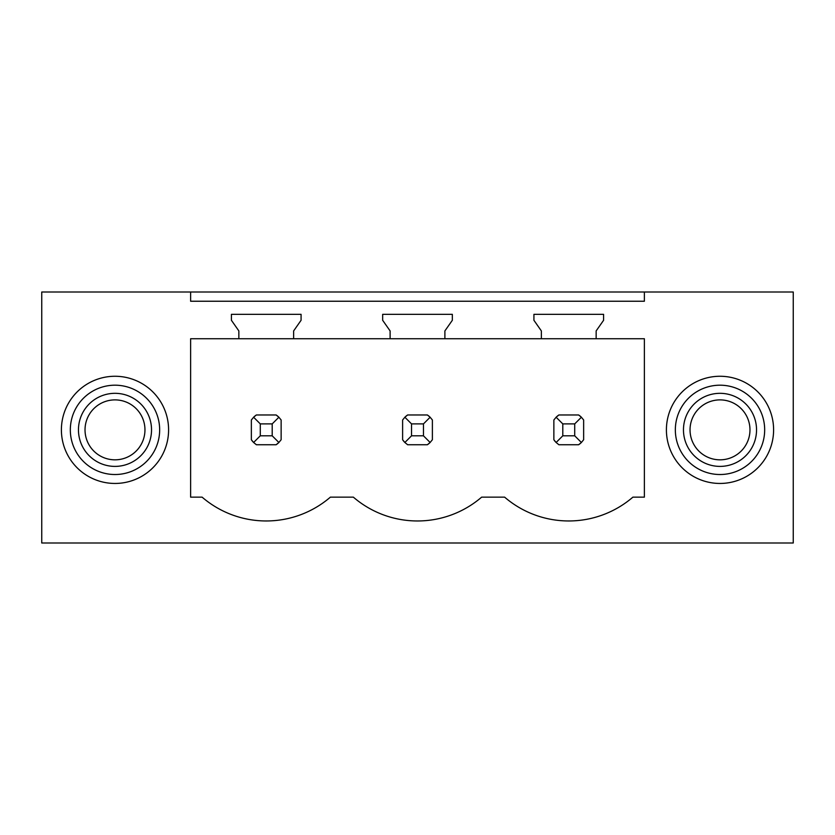 <?xml version="1.0" encoding="UTF-8"?>
<svg xmlns="http://www.w3.org/2000/svg" width="835" height="835" viewBox="0 0 835 835"><rect width="100%" height="100%" fill="white"/><g stroke="black" fill="none" stroke-linecap="round" stroke-linejoin="round"><path stroke-width="1.25" d="M190.62 291.999L41.75 291.999L41.75 543L793.25 543L793.25 291.999L644.38 291.999L644.38 301.237L190.62 301.237L190.62 291.999L644.38 291.999M644.38 338.749L644.38 497.149L632.888 497.149A98.259 98.259 0 0 1 504.622 497.149L481.638 497.149A98.259 98.259 0 0 1 353.362 497.149L330.378 497.149A98.259 98.259 0 0 1 202.112 497.149L190.62 497.149L190.62 338.749L238.852 338.749L238.852 330.921L231.41 320.285L231.41 314.336L301.08 314.336L301.08 320.285L293.638 330.921L293.638 338.749L390.112 338.749L390.112 330.921L382.66 320.285L382.66 314.336L452.34 314.336L452.34 320.285L444.888 330.921L444.888 338.749L541.362 338.749L541.362 330.921L533.92 320.285L533.92 314.336L603.59 314.336L603.59 320.285L596.148 330.921L596.148 338.749L644.38 338.749M767.041 404.161A53.597 53.597 0 0 0 694.313 382.827A53.597 53.597 0 0 0 672.968 455.555A53.597 53.597 0 0 0 745.697 476.889A53.597 53.597 0 0 0 767.041 404.161M162.032 455.555A53.597 53.597 0 0 0 140.687 382.827A53.597 53.597 0 0 0 67.959 404.161A53.597 53.597 0 0 0 89.303 476.889A53.597 53.597 0 0 0 162.032 455.555M276.124 444.742A17.869 17.869 0 0 0 278.88 442.487L281.134 439.732L281.134 419.984L278.88 417.229A17.869 17.869 0 0 0 276.124 414.974L278.88 417.229L272.2 423.898L260.29 423.898L260.29 435.807L253.61 442.487L256.376 444.742L276.124 444.742L278.88 442.487L272.2 435.807L272.2 423.898M251.356 439.732A17.869 17.869 0 0 0 253.61 442.487L251.356 439.732L251.356 419.984L253.61 417.229A17.869 17.869 0 0 1 256.376 414.974L253.61 417.229L260.29 423.898M553.866 439.732A17.869 17.869 0 0 0 556.12 442.487L558.876 444.742L578.624 444.742A17.869 17.869 0 0 0 581.39 442.487L583.644 439.732L583.644 419.984L581.39 417.229A17.869 17.869 0 0 0 578.624 414.974L581.39 417.229L574.71 423.898L562.8 423.898L562.8 435.807L556.12 442.487L553.866 439.732L553.866 419.984L556.12 417.229A17.869 17.869 0 0 1 558.876 414.974L556.12 417.229L562.8 423.898M427.374 444.742A17.869 17.869 0 0 0 430.129 442.487L432.384 439.732L432.384 419.984L430.129 417.229A17.869 17.869 0 0 0 427.374 414.974L430.129 417.229L423.46 423.898L411.54 423.898L411.54 435.807L404.871 442.487L407.626 444.742L427.374 444.742L430.129 442.487L423.46 435.807L423.46 423.898M402.616 439.732A17.869 17.869 0 0 0 404.871 442.487L402.616 439.732L402.616 419.984L404.871 417.229A17.869 17.869 0 0 1 407.626 414.974L404.871 417.229L411.54 423.898M293.638 338.749L238.852 338.749M596.148 338.749L541.362 338.749M444.888 338.749L390.112 338.749M75.797 408.44A44.662 44.662 0 0 1 136.408 390.665A44.662 44.662 0 0 1 154.193 451.265A44.662 44.662 0 0 1 93.583 469.051A44.662 44.662 0 0 1 75.797 408.44M759.203 408.44A44.662 44.662 0 0 0 698.592 390.665A44.662 44.662 0 0 0 680.807 451.265A44.662 44.662 0 0 0 741.417 469.051A44.662 44.662 0 0 0 759.203 408.44M276.124 414.974L256.376 414.974M260.29 435.807L272.2 435.807M427.374 414.974L407.626 414.974M411.54 435.807L423.46 435.807M578.624 414.974L558.876 414.974M562.8 435.807L574.71 435.807L574.71 423.898M578.624 444.742L581.39 442.487L574.71 435.807M147.054 447.372A36.531 36.531 0 0 0 132.514 397.794A36.531 36.531 0 0 0 82.936 412.344A36.531 36.531 0 0 0 97.476 461.922A36.531 36.531 0 0 0 147.054 447.372M141.292 444.22A29.966 29.966 0 0 0 129.362 403.555A29.966 29.966 0 0 0 88.698 415.486A29.966 29.966 0 0 0 100.628 456.161A29.966 29.966 0 0 0 141.292 444.22M687.946 447.372A36.531 36.531 0 0 0 737.524 461.922A36.531 36.531 0 0 0 752.064 412.344A36.531 36.531 0 0 0 702.485 397.794A36.531 36.531 0 0 0 687.946 447.372M693.708 444.22A29.966 29.966 0 0 1 705.638 403.555A29.966 29.966 0 0 1 746.302 415.486A29.966 29.966 0 0 1 734.372 456.161A29.966 29.966 0 0 1 693.708 444.22"/></g></svg>
